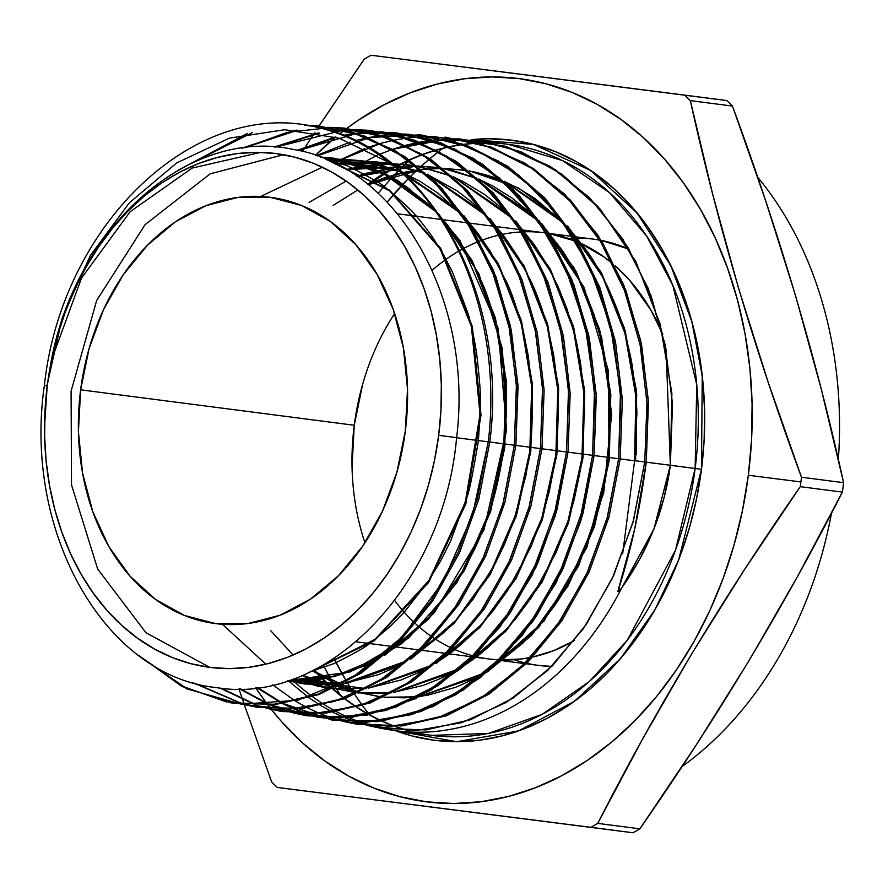 <?xml version="1.0" encoding="UTF-8"?>
<svg xmlns="http://www.w3.org/2000/svg" width="888" height="888" viewBox="0 0 888 888"><rect width="100%" height="100%" fill="white"/><g stroke="black" fill="none" stroke-linecap="round" stroke-linejoin="round"><path stroke-width="1.33" d="M352.048 467.221L354.257 425.252A214.885 163.647 97.4 0 0 364.946 542.812A214.885 163.647 97.4 0 1 354.257 425.252L80.63 389.821A214.885 163.647 97.4 0 1 270.274 197.314A214.885 163.647 97.4 0 1 405.317 431.102A214.885 163.647 97.4 0 1 215.662 623.609A214.885 163.647 97.4 0 1 80.63 389.821A214.885 163.647 97.4 0 1 270.562 197.358A214.885 163.647 97.4 0 1 405.317 431.102L396.869 472.283L382.506 511.1L362.781 546.042L338.45 575.768L310.456 599.156L279.875 615.284L247.863 623.543L215.662 623.609L184.515 615.484L155.622 599.489L130.081 576.223L108.869 546.586L92.818 511.721L82.54 472.96L78.422 431.801L80.63 389.821L89.078 348.64L103.441 309.823L123.166 274.88L147.486 245.155L175.48 221.767L206.072 205.639L238.084 197.38L270.274 197.314L301.421 205.439L330.325 221.434L355.866 244.7L377.067 274.337L393.118 309.202L403.407 347.963L407.514 389.122L405.317 431.102A214.885 163.647 97.4 0 1 215.384 623.576A214.885 163.647 97.4 0 1 80.63 389.821L354.257 425.252A214.885 163.647 97.4 0 1 394.627 313.542A214.885 163.647 97.4 0 0 354.257 425.252L362.704 384.06M634.598 460.783L620.179 458.918M618.659 458.719L594.105 455.544M592.585 455.344L568.02 452.159M566.511 451.97L541.946 448.784M540.437 448.595L515.873 445.41M514.363 445.221L489.799 442.035M488.278 441.836L456.61 437.74M538.494 665.401A214.885 163.647 -82.6 0 0 551.814 666.4A214.885 163.647 -82.6 0 1 538.494 665.401L526.295 663.824L538.494 665.401M635.63 639.571L633.566 640.981M378.199 193.307A364.568 277.633 97.4 0 1 398.867 170.485A364.568 277.633 97.4 0 0 378.199 193.307A364.568 277.633 97.4 0 1 398.867 170.485M399.478 169.863A364.568 277.633 97.4 0 1 409.135 160.539A364.568 277.633 97.4 0 0 399.478 169.863A364.568 277.633 97.4 0 1 409.135 160.539M757.686 177.212A364.568 277.633 97.4 0 1 838.35 459.551A364.568 277.633 97.4 0 0 757.686 177.212A364.568 277.633 97.4 0 1 838.35 459.551M442.901 148.329A355.511 270.729 -82.6 0 0 439.183 151.16L442.901 148.329A355.511 270.729 -82.6 0 0 439.183 151.16M438.672 151.548A355.511 270.729 -82.6 0 0 429.936 158.619L438.672 151.548A355.511 270.729 -82.6 0 0 429.936 158.619M429.37 159.096A355.511 270.729 -82.6 0 0 419.691 167.621L429.37 159.096A355.511 270.729 -82.6 0 0 419.691 167.621M419.069 168.187A355.511 270.729 -82.6 0 0 408.624 178.288L419.069 168.187A355.511 270.729 -82.6 0 0 408.624 178.288M407.969 178.943A355.511 270.729 -82.6 0 0 387.179 202.131A355.511 270.729 -82.6 0 1 407.969 178.943M459.562 138.917L506.338 146.576L550.283 166.433L589.565 197.724L622.688 238.905L648.185 288.367L665.012 344.167L672.505 403.84L670.351 465.268L646.264 462.182L670.351 465.268L671.883 393.184L660.139 324.02L635.797 261.405L600.155 209.046L555.389 169.686L503.929 145.854L448.695 138.917L392.873 149.228L434.954 139.86L477.156 140.304L521.034 151.715L561.771 174.07L597.868 206.471L628.049 247.519L651.059 295.815L666.1 349.583L670.351 465.268L695.138 468.476A297.991 226.928 -82.6 0 1 431.768 735.375L488.389 733.444L542.279 714.263L589.332 681.529L627.283 640.248L675.502 550.172L695.138 468.476L701.476 469.286L678.621 560.039L654.833 609.989L620.312 658.885L574.37 701.376L518.437 730.957L456.654 741.702L395.271 730.646L412.276 736.008L434.487 740.303L457.076 741.702L479.82 740.204L502.486 735.808L524.875 728.571L546.764 718.559L567.943 705.871L588.2 690.62L607.348 672.96L625.208 653.046L641.602 631.102L656.365 607.303L669.363 581.906L680.474 555.144L689.576 527.272L696.603 498.557L701.476 469.286A302.519 230.381 97.4 0 1 395.271 730.646M313.797 670.085L331.968 688.355A297.991 226.928 -82.6 0 1 313.797 670.085A297.991 226.928 -82.6 0 0 331.968 688.355M332.656 688.966L343.867 698.234A297.991 226.928 -82.6 0 1 332.656 688.966A297.991 226.928 -82.6 0 0 343.867 698.234M344.566 698.767L355.977 706.859A297.991 226.928 -82.6 0 1 344.566 698.767A297.991 226.928 -82.6 0 0 355.977 706.859M356.676 707.314L368.298 714.318A297.991 226.928 -82.6 0 1 356.676 707.314A297.991 226.928 -82.6 0 0 368.298 714.318M369.075 714.751L381.03 720.756A297.991 226.928 -82.6 0 1 369.075 714.751A297.991 226.928 -82.6 0 0 381.03 720.756M381.785 721.1L394.25 726.195A297.991 226.928 -82.6 0 1 381.785 721.1A297.991 226.928 -82.6 0 0 394.25 726.195M395.038 726.484L408.58 730.746A297.991 226.928 -82.6 0 1 395.038 726.484A297.991 226.928 -82.6 0 0 408.58 730.746M344.944 129.781A364.568 277.633 97.4 0 1 346.808 128.383A364.568 277.633 97.4 0 1 638.483 133.267A364.568 277.633 97.4 0 1 748.34 475.247A364.568 277.633 -82.6 0 1 555.144 779.087A364.568 277.633 -82.6 0 1 271.317 709.39L281.407 721.445L302.253 742.634L324.742 760.916L348.651 776.101L373.77 788.056L399.833 796.669L426.606 801.842L453.824 803.529L481.229 801.72L508.547 796.436L535.531 787.712L561.904 775.646L587.423 760.35L611.843 741.968L634.92 720.679L656.443 696.703L676.19 670.24L693.983 641.569L709.656 610.955L723.032 578.71L734.01 545.121L742.479 510.522L748.34 475.247L751.559 439.627L752.092 404.029L749.927 368.764L745.11 334.199L737.662 300.644L727.661 268.442L715.217 237.895L700.432 209.291L683.46 182.917L664.457 159.019L643.611 137.829L621.123 119.547L597.202 104.362L572.094 92.408L546.02 83.794L519.258 78.621L492.041 76.934L464.635 78.743L437.307 84.027L410.334 92.752L383.96 104.817L358.441 120.113L344.944 129.781A364.568 277.633 97.4 0 1 346.808 128.383A364.568 277.633 97.4 0 1 638.483 133.267A364.568 277.633 97.4 0 1 748.34 475.247L800.898 481.94A423.476 322.488 -82.6 0 0 801.476 477.222L768.22 382.362L738.472 287.956L712.642 194.061L690.331 100.622A423.476 322.488 -82.6 0 0 684.715 95.116L726.839 100.566A423.476 322.488 97.4 0 1 732.456 106.072L765.711 200.932L795.459 295.338L821.289 389.233L843.6 482.684A423.476 322.488 97.4 0 1 843.012 487.401A423.476 322.488 -82.6 0 1 842.39 492.107L797.235 577L748.562 661.438L695.97 745.365L639.86 828.837L597.746 823.387A423.476 322.488 97.4 0 1 590.92 827.316L633.044 832.766A423.476 322.488 -82.6 0 0 639.86 828.837L597.746 823.387L642.901 738.494L691.574 654.056L744.166 570.129L800.277 486.657L842.39 492.107A423.476 322.488 -82.6 0 0 843.012 487.401A423.476 322.488 97.4 0 0 843.6 482.684L801.476 477.222L768.22 382.362L738.472 287.956L712.642 194.061L690.331 100.622A423.476 322.488 -82.6 0 0 684.715 95.116L371.04 55.234A423.476 322.488 -82.6 0 0 364.213 59.163L318.059 127.484M308.114 142.635L313.486 134.399L308.114 142.635M304.784 147.752L302.431 151.437M314.863 132.301L313.841 133.855L314.863 132.301M315.462 155.278A364.568 277.633 97.4 0 1 335.153 137.551L315.462 155.278A364.568 277.633 97.4 0 1 335.153 137.551M339.582 133.955A364.568 277.633 97.4 0 1 344.411 130.192L339.582 133.955A364.568 277.633 97.4 0 1 344.411 130.192M646.264 462.182L695.138 468.476A297.991 226.928 -82.6 0 0 508.28 144.333L477.256 140.315M492.773 143.024A297.991 226.928 -82.6 0 0 478.41 143.068L492.773 143.024M477.455 143.101A297.991 226.928 -82.6 0 0 464.069 144.267L477.455 143.101A297.991 226.928 -82.6 0 0 464.069 144.267M463.181 144.378A297.991 226.928 -82.6 0 0 450.294 146.531L463.181 144.378A297.991 226.928 -82.6 0 0 450.294 146.531M449.506 146.698A297.991 226.928 -82.6 0 0 436.663 149.85L449.506 146.698A297.991 226.928 -82.6 0 0 436.663 149.85M435.875 150.072A297.991 226.928 -82.6 0 0 423.054 154.246L435.875 150.072A297.991 226.928 -82.6 0 0 423.054 154.246M422.277 154.534A297.991 226.928 -82.6 0 0 409.39 159.796L422.277 154.534A297.991 226.928 -82.6 0 0 409.39 159.796M408.591 160.151A297.991 226.928 -82.6 0 0 395.615 166.578L408.591 160.151A297.991 226.928 -82.6 0 0 395.615 166.578M394.816 167.022A297.991 226.928 -82.6 0 0 367.765 184.327L394.816 167.022A297.991 226.928 -82.6 0 0 367.765 184.327M348.174 170.607L377.489 155.178M50.738 363.758L47.219 385.581L45.432 403.174L44.467 427.361L47.219 385.581L50.738 363.758L47.219 385.581L44.467 427.361L46.953 385.547L62.282 317.837L90.321 255.555L129.315 202.853L176.612 162.981L229.459 138.128L284.704 129.737L339.016 138.151L389.488 162.715C462.093 218.27 501.62 330.647 488.3 441.713L489.81 441.902C509.035 295.027 429.237 148.285 315.617 126.928A291.164 221.734 97.4 0 1 389.488 162.715C462.093 218.27 501.62 330.647 488.3 441.713L489.81 441.902L478.854 499.034L459.507 552.836L432.722 600.899L399.356 641.691L361.116 673.193L319.192 694.483L275.546 704.495L231.957 702.996L275.546 704.495L319.192 694.483L361.116 673.193L399.356 641.691L432.722 600.899L459.507 552.836L478.854 499.034L489.81 441.902C509.035 295.027 429.237 148.285 315.617 126.928A291.164 221.734 97.4 0 1 389.488 162.715C462.093 218.27 501.62 330.647 488.3 441.713L489.81 441.902C509.035 295.027 429.237 148.285 315.617 126.928C194.317 98.191 61.583 224.553 44.4 385.259C22.944 532.323 104.84 676.379 216.161 687.567C326.551 706.271 443.645 586.047 456.621 437.64C473.748 301.121 398.279 165.912 293.284 149.439C189.399 126.362 74.57 227.128 50.749 363.714C74.57 227.128 189.399 126.362 293.284 149.439C398.279 165.912 473.748 301.121 456.621 437.64C473.748 301.121 398.279 165.912 293.284 149.439C189.399 126.362 74.57 227.128 50.749 363.714M304.395 125.075L350.96 131.935L394.605 150.971L433.71 181.33L466.733 221.9L492.119 270.74L508.924 325.807L516.405 384.726L514.374 445.088L516.405 384.726L508.924 325.807L492.119 270.74L466.733 221.9L433.71 181.33L394.605 150.971L350.96 131.935L304.395 125.075L317.993 125.774L362.348 135.631L403.552 156.643L440.148 187.934L470.906 228.494L494.372 276.468L509.79 329.948L516.494 386.902L514.374 445.088L515.884 445.276L518.037 386.924L511.288 330.081L495.815 276.39L472.327 228.505L441.602 188.023L404.839 156.643L363.736 135.742L317.904 125.763M252.325 132.601L183.949 167.055M178.033 170.285L247.031 133.622M331.402 127.395L377.711 134.599L421.234 153.902L460.295 184.571L493.029 225.075L518.37 274.048L535.076 329.137L542.524 387.989L540.448 448.451L542.524 387.989L535.076 329.137L518.37 274.048L493.029 225.075L460.295 184.571L421.234 153.902L377.711 134.599L331.402 127.395L343.445 128.05L387.856 137.929L429.126 158.941L466.022 190.465L496.736 230.947L520.368 279.11L535.841 332.856L542.601 389.91L540.448 448.451L541.969 448.651L544.122 390.121L537.34 332.956L521.911 279.387L498.268 231.146L467.454 190.576L430.724 159.141L389.344 138.095L345.032 128.194M331.335 127.484L287.201 132.356L244.067 147.93L287.201 132.356L331.335 127.484L319.147 127.739M241.703 148.241L296.215 130.114M368.997 130.336L413.375 140.204L455 161.427L491.863 193.007L522.755 233.711L546.353 281.929L561.904 335.831L568.709 393.384L566.522 451.826L568.043 452.025L570.185 393.428L563.436 336.075L547.907 282.206L524.286 233.899L493.306 193.04L456.465 161.538L414.885 140.348L370.307 130.447M343.811 130.048L275.779 147.131L343.811 130.048L331.535 131.191M274.259 147.019L318.337 132.934M382.118 131.912L428.804 139.194L472.583 158.608L511.921 189.488L544.966 230.425L570.374 279.554L587.223 335.165L594.671 394.516L592.607 455.2L594.472 390.376L585.458 327.284L565.845 268.909L536.596 218.282L499.156 177.778L455.067 149.206L406.637 134.144L356.243 133.222L394.205 132.578L438.972 142.524L480.586 163.714L517.649 195.393L548.695 236.341L572.371 284.648L587.989 338.883L594.76 396.459L592.607 455.2L594.116 455.4L596.292 396.448L589.477 338.972L573.903 284.848L550.116 236.341L519.191 195.582L482.04 163.825L440.481 142.668L395.759 132.723M356.31 133.566L298.568 150.527L356.31 133.566L343.867 135.609M297.391 150.261L335.287 137.018M407.659 134.199L454.312 141.503L498.335 161.028L537.762 191.997L570.84 232.934L596.414 282.428L613.253 337.951L620.801 397.658L618.681 458.574L620.468 391.453L610.533 326.129L589.432 266.433L558.152 215.074L518.181 174.714L471.695 147.619L421.012 134.987L368.598 137.573L419.78 134.865L464.491 144.844L506.304 166.1L543.545 197.946L574.547 238.817L598.423 287.534L614.019 341.702L620.879 399.6L618.681 458.574L620.19 458.774L622.377 399.7L615.506 341.736L599.833 287.49L576.046 238.961L544.932 198.013L507.803 166.245L465.889 144.911L421.212 134.998M368.509 137.984L317.316 155.922M316.317 155.578L350.216 142.069M445.365 137.163L490.254 147.23L532.167 168.587L569.363 200.466L600.566 241.58L624.497 290.476L640.104 344.755L646.964 402.841L644.755 461.949L646.264 462.149L648.44 402.575L641.558 344.644L625.829 290.265L601.964 241.547L570.662 200.333L533.455 168.587L491.419 147.208L444.999 137.118M380.652 143.401L333.844 162.826L380.652 143.401L368.009 147.353M143.723 659.118L185.403 687.667L231.491 702.908L185.403 687.667L143.723 659.118L183.183 686.546L226.74 702.008M488.3 441.713L477.367 498.756L458.019 552.591L431.257 600.599L397.913 641.402L359.551 672.971L317.793 694.216L274.17 704.24L230.536 702.752L181.874 686.402L138.373 655.266L186.857 688.866L241.314 704.217L297.924 700.221L352.769 677.267L402.364 636.807L443.256 581.396L472.56 514.874L488.3 441.713L472.56 514.874L443.256 581.396L402.364 636.807L352.769 677.267L297.924 700.221L241.314 704.217L186.857 688.866L138.373 655.266M195.083 683.305L243.945 704.462M244.666 704.65L256.987 707.248L300.91 708.813L344.722 698.712L386.646 677.422L425.241 645.62L458.541 604.895L485.547 556.443L504.872 502.564L515.884 445.276L517.937 384.659L510.389 325.73L493.473 270.463L467.965 221.623L434.865 181.141L395.526 150.76L351.848 131.912L305.328 125.197L351.848 131.912L395.526 150.76L434.865 181.141L467.965 221.623L493.473 270.463L510.389 325.73L517.937 384.659L515.884 445.276L514.374 445.088L503.341 502.53L484.027 556.254L457.031 604.684L423.643 645.487L385.115 677.222L343.101 698.523L299.445 708.557L255.522 706.992M243.334 704.406L193.173 682.772M221.023 688.133L256.721 705.05M282.317 711.554L326.273 713.053L370.207 702.952L412.276 681.551L450.915 649.761L484.504 608.669L511.455 560.317L530.946 506.093L541.969 448.651L540.448 448.451L529.459 505.805L510.001 559.995L482.961 608.469L449.506 649.439L410.789 681.351L368.775 702.686L324.731 712.842L280.808 711.299L269.108 708.857L314.296 713.541L359.906 705.683L403.874 685.725L444.544 654.312L479.831 613.009L508.402 563.469L528.937 507.703L540.448 448.451L541.969 448.651M255.944 705.039L219.758 688M240.626 688.888L269.675 704.617M307.304 715.795L351.537 717.371L395.515 707.259L437.828 685.814L476.645 653.846L510.267 612.764L537.462 563.991L556.92 509.879L568.043 452.025L570.174 393.317L563.392 335.864L547.796 281.918L524.075 233.566L492.984 192.696L456.01 161.239L414.308 140.149L369.619 130.381L414.308 140.149L456.01 161.239L492.984 192.696L524.075 233.566L547.796 281.918L563.392 335.864L570.174 393.317L568.043 452.025L566.522 451.826L555.455 509.523L535.897 563.891L508.824 612.443L475.113 653.657L436.474 685.481L394.117 706.981L350.016 717.093L305.971 715.573L294.383 713.142L339.571 717.793L385.325 709.945L429.559 689.854L470.185 658.496L505.716 616.949L534.299 567.377L554.933 511.421L566.522 451.826L568.043 452.025L555.2 515.961L532.167 575.124L500.011 626.995L460.295 668.975L415.229 698.801L366.988 715.151L317.804 717.249L270.385 704.917L281.984 709.334M268.92 704.672L239.571 688.91M257.72 687.567L282.65 703.196M332.589 720.09L376.823 721.655L421.19 711.432L463.514 689.943L502.497 657.808L536.197 616.538L563.436 567.732L583.039 513.153L594.116 455.4L596.203 394.405L588.666 335.031L571.783 279.476L546.187 230.125L513.109 189.344L473.659 158.497L429.725 139.161L382.994 132.046L429.725 139.161L473.659 158.497L513.109 189.344L546.187 230.125L571.783 279.476L588.666 335.031L596.203 394.405L594.116 455.4L592.607 455.2L581.474 513.042L561.938 567.499L534.632 616.461L500.965 657.608L462.026 689.699L419.547 711.244L375.369 721.4L330.991 719.824M281.907 703.307L256.765 687.689M357.709 724.364L402.009 725.951L446.531 715.728L489.066 694.116L528.094 662.026L561.904 620.701L589.277 571.75L609.013 516.949L620.19 458.774L618.681 458.574L607.57 516.516L587.878 571.317L560.528 620.301L526.728 661.66L487.712 693.783L445.177 715.428L400.655 725.696L356.343 724.131L344.655 721.7L390.243 726.384L436.352 718.414L480.797 698.168L521.8 666.511L557.409 624.819L586.28 574.78L607.048 518.414L618.681 458.574L620.19 458.774M295.082 700.887L272.76 684.881M634.72 528.904L646.264 462.149L648.351 400.521L640.748 340.737L623.709 284.87L598.035 235.342L564.59 194.117L525.019 163.226L480.741 143.723L433.688 136.563L480.741 143.723L525.019 163.226L564.59 194.117L598.035 235.342L623.709 284.87L640.748 340.737L648.351 400.521L646.264 462.149L644.755 461.949L633.566 520.202L613.819 575.124L586.48 624.142L552.414 665.789L513.242 698.012L470.585 719.702L426.04 729.925L381.496 728.404L369.819 725.973L415.573 730.635L461.793 722.666L506.327 702.397L547.474 670.651L583.361 628.671L612.221 578.61L633.055 522.089L644.755 461.949L646.264 462.149L641.203 495.826L634.72 528.904L617.848 591.519L626.906 560.927L634.72 528.904M381.563 728.415L389.643 729.792A297.991 226.928 -82.6 0 0 622.144 587.223L618.814 591.73L617.848 591.519C630.857 551.148 640.337 508.025 646.264 462.149M291.852 679.398A297.991 226.928 -82.6 0 0 311.943 696.236A297.991 226.928 -82.6 0 1 291.852 679.398A297.991 226.928 -82.6 0 0 311.943 696.236M312.632 696.747A297.991 226.928 -82.6 0 0 323.887 704.384A297.991 226.928 -82.6 0 1 312.632 696.747A297.991 226.928 -82.6 0 0 323.887 704.384M324.586 704.817A297.991 226.928 -82.6 0 0 335.953 711.377A297.991 226.928 -82.6 0 1 324.586 704.817A297.991 226.928 -82.6 0 0 335.953 711.377M336.608 711.721A297.991 226.928 -82.6 0 0 348.096 717.271A297.991 226.928 -82.6 0 1 336.608 711.721A297.991 226.928 -82.6 0 0 348.096 717.271M348.873 717.604A297.991 226.928 -82.6 0 0 360.495 722.188A297.991 226.928 -82.6 0 1 348.873 717.604A297.991 226.928 -82.6 0 0 360.495 722.188M361.238 722.455A297.991 226.928 -82.6 0 0 372.982 726.106A297.991 226.928 -82.6 0 1 361.238 722.455A297.991 226.928 -82.6 0 0 372.982 726.106M431.768 735.375L396.414 730.802A297.991 226.928 -82.6 0 1 373.715 726.306A297.991 226.928 -82.6 0 0 385.559 729.048M308.414 697.358L288.145 680.652M47.219 385.581L47.275 385.581A259.041 197.269 97.4 0 1 275.891 153.524A259.041 197.269 97.4 0 1 438.672 435.342L456.621 437.64L438.672 435.342A259.041 197.269 97.4 0 1 210.056 667.41A259.041 197.269 97.4 0 1 47.275 385.581A259.041 197.269 97.4 0 1 275.891 153.524A259.041 197.269 97.4 0 1 438.672 435.342L440.948 410.034L441.325 384.737L439.793 359.684L436.363 335.12L431.08 311.277L423.976 288.4L415.129 266.689L404.628 246.365L392.563 227.628L379.065 210.645L364.247 195.582L348.274 182.595L331.28 171.806L313.431 163.314L294.905 157.198L275.891 153.524L256.543 152.314L237.074 153.602L217.66 157.365L198.49 163.559L179.753 172.128L161.616 183.006L144.267 196.059L127.872 211.189L112.576 228.227L98.546 247.031L85.903 267.399L74.77 289.155L65.257 312.065L57.454 335.93L51.449 360.517L47.275 385.581L44.988 410.889L44.611 436.186L46.143 461.238L49.573 485.803L54.867 509.645L61.971 532.523L70.818 554.234L81.319 574.558L93.384 593.295L106.882 610.278L121.689 625.341L137.673 638.328L154.667 649.117L172.505 657.62L191.031 663.736L210.056 667.41L229.393 668.609L248.862 667.321L268.276 663.569L287.457 657.364L306.194 648.795L324.331 637.928L341.68 624.863L358.075 609.745L373.371 592.696L387.401 573.903L400.044 553.524L411.177 531.779L420.69 508.857L428.482 484.992L434.498 460.406L438.672 435.342L456.621 437.64C443.645 586.047 326.551 706.271 216.161 687.567C104.84 676.379 22.944 532.323 44.4 385.259C22.944 532.323 104.84 676.379 216.161 687.567C326.551 706.271 443.645 586.047 456.621 437.64M46.953 385.547L44.467 427.361L46.953 385.547L44.4 385.259L46.953 385.547L62.282 317.837L90.321 255.555L129.315 202.853L176.612 162.981L229.459 138.128L284.704 129.737L339.016 138.151L389.488 162.715A291.164 221.734 97.4 0 0 315.617 126.928C194.317 98.191 61.583 224.553 44.4 385.259L46.953 385.547L62.282 317.837L90.321 255.555L129.315 202.853L176.612 162.981L229.459 138.128L284.704 129.737L339.016 138.151L389.488 162.715M396.414 730.802A297.991 226.928 -82.6 0 0 622.144 587.223L618.814 591.73L617.848 591.519L618.814 591.73L619.502 586.324L618.814 591.73L622.144 587.223L653.968 528.815L639.904 558.841L622.144 587.223A297.991 226.928 -82.6 0 1 373.715 726.306M622.144 587.223C648.484 549.994 664.557 509.346 670.351 465.268L653.968 528.815L664.157 497.491L670.351 465.268L701.476 469.286L704.14 439.738L704.584 410.189L702.785 380.93L698.789 352.247L692.607 324.409L684.315 297.68L673.981 272.327L661.715 248.596L647.63 226.706L631.868 206.871L614.563 189.288L595.904 174.126L576.057 161.516L555.222 151.604L533.588 144.455L511.366 140.16L488.789 138.761L471.35 139.649L533.499 144.433L590.509 170.363L637.107 213.009L670.795 265.623L691.83 321.545L702.242 375.802L701.476 469.286L695.138 468.476L696.747 384.648L672.904 285.581L646.708 236.186L609.59 192.718L562.448 160.573L508.28 144.333M255.711 687.812L266.6 703.274A364.568 277.633 -82.6 0 1 255.711 687.812A364.568 277.633 -82.6 0 0 266.6 703.274M267.044 703.873L267.721 704.75A364.568 277.633 -82.6 0 1 267.044 703.873A364.568 277.633 -82.6 0 0 267.721 704.75M267.954 705.072L270.918 708.89A364.568 277.633 -82.6 0 1 267.954 705.072A364.568 277.633 -82.6 0 0 270.918 708.89M633.044 832.766L277.245 787.434A423.476 322.488 97.4 0 1 271.628 781.928A423.476 322.488 97.4 0 0 277.245 787.434L633.044 832.766A423.476 322.488 -82.6 0 0 639.86 828.837L597.746 823.387A423.476 322.488 97.4 0 1 590.92 827.316A423.476 322.488 97.4 0 0 597.746 823.387L642.901 738.494L691.574 654.056L744.166 570.129L800.277 486.657L842.39 492.107L797.235 577L748.562 661.438L695.97 745.365L639.86 828.837A423.476 322.488 -82.6 0 1 633.044 832.766L277.245 787.434A423.476 322.488 97.4 0 1 271.628 781.928L244.322 704.661M271.317 709.39A364.568 277.633 -82.6 0 0 555.144 779.087A364.568 277.633 -82.6 0 0 748.34 475.247L800.898 481.94A423.476 322.488 97.4 0 1 800.277 486.657L842.39 492.107A423.476 322.488 -82.6 0 0 843.012 487.401A423.476 322.488 97.4 0 0 843.6 482.684L801.476 477.222C754.645 350.427 717.593 224.886 690.331 100.622L732.456 106.072L765.711 200.932L795.459 295.338L821.289 389.233L843.6 482.684L801.476 477.222A423.476 322.488 -82.6 0 1 800.898 481.94A423.476 322.488 97.4 0 1 800.277 486.657A423.476 322.488 97.4 0 0 800.898 481.94A423.476 322.488 -82.6 0 0 801.476 477.222M404.351 59.463L726.839 100.566A423.476 322.488 97.4 0 1 732.456 106.072L690.331 100.622A423.476 322.488 -82.6 0 0 684.715 95.116L726.839 100.566A423.476 322.488 97.4 0 1 732.456 106.072C779.287 232.878 816.338 358.408 843.6 482.684M371.04 55.234A423.476 322.488 -82.6 0 0 364.213 59.163L319.103 125.874L364.213 59.163A423.476 322.488 -82.6 0 1 371.04 55.234M238.983 688.91L242.568 699.522M242.713 699.977L244.244 704.495L242.713 699.977M323.321 664.99A364.568 277.633 -82.6 0 0 335.287 686.79A364.568 277.633 -82.6 0 1 323.321 664.99A364.568 277.633 -82.6 0 0 335.287 686.79M335.742 687.534A364.568 277.633 -82.6 0 0 340.548 695.282A364.568 277.633 -82.6 0 1 335.742 687.534A364.568 277.633 -82.6 0 0 340.548 695.282M682.04 766.566A364.568 277.633 -82.6 0 0 831.501 513.153A364.568 277.633 -82.6 0 1 682.04 766.566A364.568 277.633 -82.6 0 0 831.501 513.153M369.008 714.174L362.493 705.583A355.511 270.729 97.4 0 0 369.008 714.174A355.511 270.729 97.4 0 1 362.493 705.583M362.071 705.005L354.878 694.66A355.511 270.729 97.4 0 0 362.071 705.005A355.511 270.729 97.4 0 1 354.878 694.66M354.423 693.972L346.797 681.851A355.511 270.729 97.4 0 0 354.423 693.972A355.511 270.729 97.4 0 1 346.797 681.851M346.309 681.041L334.021 658.419A355.511 270.729 97.4 0 0 346.309 681.041A355.511 270.729 97.4 0 1 334.021 658.419M387.124 202.198L408.114 178.81M681.018 288.9L678.976 286.535M629.015 249.162L601.254 240.404L629.015 249.162M599.655 240.104L593.639 239.172L599.655 240.104A214.885 163.647 -82.6 0 0 593.661 239.183L574.658 236.719L593.661 239.183A214.885 163.647 -82.6 0 1 599.655 240.104A214.885 163.647 -82.6 0 0 575.557 238.162A214.885 163.647 -82.6 0 1 599.655 240.104M538.772 665.434L551.803 666.411L538.772 665.434M333.644 158.197L320.368 157.043L381.762 172.372L435.386 211.322L387.856 175.402L334.621 158.319L320.612 157.143L360.273 163.825L397.635 180.442L431.291 206.349L459.929 240.537L498.113 328.16L506.493 429.803L484.016 529.792L434.387 612.687L401.731 643.556L365.523 665.678L327.206 678.188L288.311 680.596L350.249 671.905L408.391 638.217L456.843 582.839L490.676 511.255L506.438 430.558L502.419 348.718L478.932 273.837L438.161 213.309L472.15 260.539L495.393 317.882L506.471 381.696L504.739 447.896L490.354 512.254L464.313 570.651L428.338 619.358L384.804 655.266M359.096 160.473L326.751 159.607L338.106 159.163C358.031 160.118 369.819 161.405 373.471 163.015L399.889 171.384L360.062 160.595L327.117 159.762L397.214 170.041L458.885 210.556L401.753 171.872L458.885 210.556M464.124 215.928L498.19 263.359L521.478 320.923L532.567 384.97L530.802 451.393L516.35 515.961L490.198 574.547L454.101 623.42L410.4 659.451L454.101 623.42L490.198 574.547L516.35 515.961L530.802 451.393L532.567 384.97L521.478 320.923L498.19 263.359L464.124 215.928L498.19 263.359L521.478 320.923L532.567 384.97L530.802 451.393L516.35 515.961L490.198 574.547L454.101 623.42L410.4 659.451M342.746 684.038L404.417 663.003L346.498 683.505L287.801 680.763L304.939 684.026L340.193 684.337M260.639 196.47L322.311 167.199M390.698 163.669L376.479 161.905L349.75 162.071L335.964 163.869L390.687 163.658L384.537 162.737L336.386 164.08L381.396 162.393L424.986 173.216L392.307 163.903M427.483 174.237L484.781 213.109L427.483 174.237M489.932 218.393L524.131 265.989L547.519 323.787L558.652 388.067L556.876 454.756L542.368 519.58L516.117 578.399L479.875 627.461L435.997 663.636L479.875 627.461L516.117 578.399L542.368 519.58L556.876 454.756L558.652 388.067L547.519 323.787L524.131 265.989L489.932 218.393M430.014 667.188L368.22 688.289L430.014 667.188M293.662 678.754L365.69 688.6L293.662 678.754L331.701 688.478L318.226 686.335L293.34 678.865L329.148 688.178M265.812 664.18L222.688 624.519M346.675 169.708L390.887 163.825L346.675 169.708L416.25 165.923L392.085 163.725L409.979 165.013M417.926 166.2L450.649 175.558M453.113 176.579L510.533 215.507M515.817 220.934L550.116 268.709L573.57 326.684L584.737 391.175L582.961 458.064L568.42 523.099L542.102 582.128L505.76 631.379L461.771 667.709L505.76 631.379L542.102 582.128L568.42 523.099L582.961 458.064L584.737 391.175L573.57 326.684L550.116 268.709L515.817 220.934L550.116 268.709L573.57 326.684L584.737 391.175L582.961 458.064L568.42 523.099L542.102 582.128L505.76 631.379L461.771 667.709M455.688 671.328L393.617 692.562M391.131 692.862L361.527 693.25M302.42 675.335L357.043 692.795L302.42 675.335L332.945 687.911M309.102 202.342L346.165 181.097M357.398 176.59L395.249 167.377L357.398 176.59L416.472 166.089L396.403 167.233L416.472 166.089M417.804 166.1L435.42 167.288M443.534 168.509L476.312 177.9M536.452 218.071L478.876 178.954L532.267 214.052L574.392 268.32L601.62 337.007L611.654 414.063L603.707 492.718L578.588 566.033L538.605 627.561L487.39 671.894L531.535 635.42L568.009 586.002L594.427 526.773L609.024 461.516L610.822 394.383L599.644 329.659L576.134 271.462L541.724 223.499M481.285 675.513L419.125 696.825L481.285 675.513M416.55 697.135L386.813 697.535M359.507 692.585L379.52 696.736M339.76 685.569L358.264 692.229L312.765 670.606L338.694 685.103M293.162 655.033L270.751 630.735M333.1 205.45L357.786 189.965M368.298 184.76L401.787 173.093L368.298 184.76L420.801 169.619L402.83 172.838M421.955 169.475L442.035 168.365M443.367 168.376L467.543 170.574L460.861 169.564M502.053 180.275L469.164 170.818L518.559 188.001L562.337 220.613L504.539 181.307M567.521 225.952L601.62 273.271L625.141 330.625L636.674 394.45L635.586 460.817L636.674 394.45L625.141 330.625L601.62 273.271L567.521 225.952L600.943 272.061L624.308 327.805L636.285 389.91L636.219 454.7M592.607 455.2L580.952 514.94L560.339 570.962L531.524 620.956L496.015 662.47L455.156 694.039L410.733 714.23L364.935 722.099L319.414 717.415L364.935 722.099L410.733 714.23L455.156 694.039L496.015 662.47L531.524 620.956L560.339 570.962L580.952 514.94L592.607 455.2L594.116 455.4L580.697 521.378L556.254 582.595L522.166 635.653L480.308 677.744L432.944 706.682L382.395 721.023L331.712 719.946L283.339 703.551L294.805 708.946M356.01 129.637L343.823 129.837L392.352 134.032L438.339 151.371L479.809 181.052L514.973 221.745L542.135 271.462L560.284 328.194L568.52 389.388L566.522 451.826L554.933 511.421L534.299 567.377L505.716 616.949L470.185 658.496L429.559 689.854L385.325 709.945L339.571 717.793L294.383 713.142M514.374 445.088L502.83 504.395L482.45 559.684L453.968 609.124L418.736 650.305L378.31 681.529L334.432 701.453L289.1 709.246L244.056 704.595L289.1 709.246L334.432 701.453L378.31 681.529L418.736 650.305L453.968 609.124L482.45 559.684L502.83 504.395L514.374 445.088L515.884 445.276M644.755 461.96L634.609 460.694L644.755 461.96L634.609 460.694L636.74 415.906C637.34 411.41 635.975 395.593 632.622 368.476C631.501 359.673 628.515 346.442 623.654 328.782C621.078 318.803 615.728 304.795 607.614 286.735C598.545 268.942 591.674 257.065 586.99 251.126L570.107 229.726M564.69 223.887L535.187 198.646L519.058 188.678L505.194 181.885L564.713 223.909L505.205 181.896M502.664 180.808L500.987 180.12C495.87 177.667 486.335 174.792 472.383 171.495L502.675 180.819L469.253 170.885M441.891 168.254L421.722 169.286M420.557 169.419L402.53 172.572M401.476 172.816L385.448 177.422L367.854 184.393L401.476 172.816L367.854 184.393M312.31 670.829L338.395 685.259M339.46 685.714L358.075 692.318M384.071 697.247L404.384 697.846L417.182 696.803L384.071 697.247L417.194 696.803M419.813 696.458L428.593 694.971L453.491 687.923C457.109 686.957 465.279 683.205 477.999 676.678L484.16 673.126L419.824 696.447L484.182 673.115M490.576 669.108L522.799 643.19L541.791 622.477C550.738 611.155 557.042 602.419 560.705 596.292L576.245 568.686L587.867 542.246C597.391 516.128 603.474 493.684 606.104 474.914L609.601 446.198L610.522 407.381L607.936 375.102L603.13 347.408L594.272 315.329L585.581 292.729L574.303 269.786L563.014 251.359L544.277 227.228M538.794 221.323L529.736 212.487L511.954 198.013L492.873 186.047L479.52 179.543L538.816 221.356L479.531 179.554M476.9 178.421L451.937 170.318L443.623 168.576L476.923 178.444L443.612 168.576M416.328 165.978L396.17 167.044M395.005 167.177L365.412 173.46L356.943 176.279L395.005 167.177L356.943 176.279M302.009 675.502L332.756 688M334.01 688.344L357.675 692.851L382.939 693.362L391.763 692.54L358.719 692.951L391.775 692.529M394.316 692.196L458.574 668.93L394.316 692.196L423.121 685.403L440.115 678.687L458.552 668.953M464.491 665.234C475.313 658.452 487.09 648.839 499.8 636.407L514.996 619.669L531.723 597.147L556.154 552.38L566.699 525.208L574.17 499.766L579.853 472.583L582.95 449.25M584.615 415.207L583.649 389.577L580.452 362.36L576.079 340.049L566.966 308.802L557.908 286.202L546.386 263.658L533.877 244.111L518.37 224.664M512.887 218.77L501.187 207.57L484.448 194.372L463.225 181.607L453.757 177.156L512.909 218.792L453.768 177.156M451.248 176.09L418.004 166.267M390.742 163.703L378.432 164.08L346.231 169.453L390.742 163.703L346.231 169.453M333.344 688.655L366.322 688.267M368.92 687.923L432.878 664.801L368.92 687.923L400.91 680.03L418.537 672.605L432.856 664.823M439.183 660.861L441.458 659.351C451.715 652.813 463.481 642.89 476.745 629.592L493.118 610.8L507.803 590.254L531.046 546.675L542.302 516.638L549.184 491.919L554.489 464.779L557.231 441.947L558.496 407.548L557.198 382.062L553.679 355.089L548.706 331.746C542.934 310.278 536.763 292.94 530.203 279.753L518.448 257.609L504.517 236.819L492.474 222.111M487.112 216.339L472.638 202.73L457.076 190.831L428.127 174.825L487.124 216.361L428.138 174.825M425.585 173.748L392.385 163.958M287.612 680.819L340.826 684.004L303.962 683.893L287.612 680.819L313.564 684.815L340.814 684.015M343.423 683.671L378.665 674.591L393.517 668.131L407.259 660.639L343.434 683.671L407.281 660.628M413.553 656.698L444.144 632.345L455.855 620.346L473.082 599.189L495.482 563.059L504.462 544.344L513.697 520.768L525.896 475.657L529.681 452.347L531.635 432.489C532.722 408.569 532.622 391.541 531.324 381.418L528.083 354.945L523.709 333.122C517.049 308.192 511.133 290.742 505.949 280.786L490.398 251.504L477.733 233.078L466.677 219.669M461.216 213.808L402.408 172.45L461.216 213.808L437.717 193.007L419.691 181.13L402.397 172.439M288.478 680.541L335.697 675.912L381.496 656.543L335.697 675.912L289 680.574C309.601 680.486 320.446 679.919 321.545 678.876L340.215 674.691L354.523 669.83L381.474 656.565M387.967 652.502L430.036 616.339L464.713 568.12L489.81 510.789L503.751 447.852L505.594 383.15L495.215 320.635L473.149 264.113L440.703 217.038L473.149 264.113L495.215 320.635L505.594 383.15L503.751 447.852L489.81 510.789L464.713 568.12L430.036 616.339L387.967 652.502L410.3 635.63L426.973 619.646L450.482 590.698L462.559 571.85L473.504 551.381C478.854 540.87 484.471 526.784 490.354 509.102C494.006 498.59 497.691 483.483 501.398 463.769L506.16 417.316C506.948 404.051 506.16 386.38 503.796 364.269C500.788 343.856 498.057 329.792 495.604 322.067C489.543 301.576 484.937 288.278 481.784 282.184L472.394 262.659L462.659 246.032L447.286 224.731L440.681 217.005M435.364 211.288L406.46 186.635L386.358 174.625L373.537 168.753L345.044 160.095L320.379 157.054M310.989 671.472L375.247 639.16L428.815 580.574L465.234 502.597L480.053 414.407L471.373 326.351L440.071 248.784L389.654 190.82L325.929 159.263L389.654 190.82L440.071 248.784L471.373 326.351L480.053 414.407L465.234 502.597L428.815 580.574L375.247 639.16L310.989 671.472L334.099 663.525C355.022 653.235 367.699 645.898 372.139 641.513L390.209 626.495L403.263 613.397L428.16 581.573L440.67 560.905L450.549 541.225L466.822 497.302C468.731 493.85 472.272 476.845 477.444 446.276C478.399 443.356 479.342 429.304 480.264 404.118C481.041 398.013 479.798 380.819 476.512 352.547C473.726 335.753 470.84 322.622 467.876 313.153L452.503 272.128L443.501 254.656L431.812 236.03C421.545 222.044 414.074 212.92 409.39 208.658C391.874 192.197 380.43 182.806 375.08 180.497C354.756 169.231 344.322 164.003 343.789 164.813L325.918 159.252M634.609 460.694L635.808 395.87L624.974 333.377L602.663 276.889L570.14 229.759L602.663 276.889L624.974 333.377L635.808 395.87L634.609 460.694L622.688 553.735M490.609 669.075L533.277 632.356L568.431 583.427L593.883 525.274L608.047 461.449L609.945 395.837L599.456 332.423L577.145 275.069L544.3 227.273L577.145 275.069L599.456 332.423L609.945 395.837L608.047 461.449L593.883 525.274L568.431 583.427L533.277 632.356L490.609 669.075M464.979 664.912L507.492 628.327L542.513 579.564L567.876 521.622L581.973 458.019L583.86 392.64L573.393 329.448L551.137 272.305L518.392 224.708L551.137 272.305L573.393 329.448L583.86 392.64L581.973 458.019L567.876 521.622L542.513 579.564L507.492 628.327L464.979 664.912M439.216 660.839L481.607 624.408L516.539 575.835L541.824 518.093L555.888 454.7L557.775 389.532L547.341 326.551L525.152 269.597L492.507 222.155L525.152 269.597L547.341 326.551L557.775 389.532L555.888 454.7L541.824 518.093L516.539 575.835L481.607 624.408L439.216 660.839M384.537 162.737L335.964 163.869M413.586 656.676L455.81 620.39L490.609 571.994L515.806 514.485L529.814 451.337L531.69 386.402L521.3 323.665L499.189 266.922L466.666 219.658L499.189 266.922L521.3 323.665L531.69 386.402L529.814 451.337L515.806 514.485L490.609 571.994L455.81 620.39L413.586 656.676M325.252 158.985L389.688 190.221L440.703 248.351L472.349 326.473L481.007 415.251L465.789 504.084L428.682 582.384L374.281 640.77L309.257 672.294L374.281 640.77L428.682 582.384L465.789 504.084L481.007 415.251L472.349 326.473L440.703 248.351L389.688 190.221L325.252 158.985M334.621 158.319L386.868 174.503L433.067 208.092L380.397 171.406L320.612 157.143M378.643 658.918L334.166 676.678L288.522 680.608M360.062 160.595L399.289 170.862L327.117 159.762M354.334 692.451L334.188 688.267M629.026 249.173A214.885 163.647 -82.6 0 0 601.254 240.404A214.885 163.647 -82.6 0 1 629.026 249.173A214.885 163.647 -82.6 0 0 601.254 240.404A214.885 163.647 -82.6 0 1 629.026 249.173M544.178 232.778A214.885 163.647 97.4 0 1 546.697 233.122L544.178 232.778L546.697 233.122A214.885 163.647 97.4 0 0 523.021 231.846M548.262 233.366A214.885 163.647 97.4 0 1 576.023 241.259L548.262 233.366A214.885 163.647 97.4 0 1 576.023 241.259M577.91 242.058A214.885 163.647 97.4 0 1 612.82 263.803L603.94 256.865L577.91 242.047A214.885 163.647 97.4 0 1 612.82 263.803M615.284 265.923A214.885 163.647 97.4 0 1 662.803 334.388L650.693 309.757L629.492 280.12L615.284 265.912A214.885 163.647 97.4 0 1 662.803 334.388M574.591 640.525A214.885 163.647 97.4 0 1 533.011 656.942L553.49 650.704L574.591 640.525A214.885 163.647 97.4 0 1 533.011 656.942M530.869 657.398A214.885 163.647 97.4 0 1 500.366 659.939A214.885 163.647 97.4 0 0 530.869 657.398L521.489 658.963L500.355 659.939M474.303 656.188A214.885 163.647 97.4 0 0 498.701 659.862A214.885 163.647 97.4 0 1 489.011 658.996L473.482 656.987M498.701 659.873L489.288 659.029M80.63 389.821L354.257 425.252M514.074 659.706A214.885 163.647 -82.6 0 0 525.407 662.992A214.885 163.647 -82.6 0 1 514.074 659.706M526.806 663.314A214.885 163.647 -82.6 0 0 551.814 666.4A214.885 163.647 -82.6 0 1 526.806 663.314M414.208 732.178A297.991 226.928 -82.6 0 0 695.138 468.476A297.991 226.928 -82.6 0 0 478.41 143.068M748.34 475.247L800.898 481.94M684.715 95.116L645.265 90.088M640.603 89.499L603.496 84.771M599.023 84.205L561.849 79.476M559.029 79.121L483.205 69.475M480.286 69.109L446.054 64.757M441.491 64.18L409.024 60.062M314.885 132.312L313.875 133.844M313.508 134.399L305.483 146.709M379.309 154.401L392.096 149.495M392.873 149.228L405.527 145.366M406.249 145.177L418.836 142.28M419.613 142.136L432.056 140.182M432.822 140.093L445.199 139.061M446.042 139.016L458.719 138.883M318.526 127.595L330.68 127.373M344.056 128.105L332.068 127.495M297.647 130.214L244.067 147.93M330.813 130.958L343.112 129.87M356.754 129.648L403.185 136.863L446.975 156.299L486.069 187.046L519.036 227.805L544.333 276.801L561.138 332.101L568.62 391.43L566.522 451.826M369.119 130.347L357.409 129.759M356.665 129.748L344.522 130.003M319.425 133.145L275.779 147.131M343.112 135.309L355.511 133.311M356.243 133.222L368.476 132.134M369.186 132.101L381.374 131.89M382.251 132.035L370.03 132.301M369.319 132.334L357.043 133.478M336.219 137.296L298.568 150.527M355.289 140.637L367.854 137.718M368.598 137.573L380.985 135.598M381.685 135.509L394.039 134.432M394.783 134.388L406.915 134.188M432.922 136.552L420.779 136.796M420.035 136.841L407.803 137.962M407.048 138.051L394.605 140.093M393.906 140.226L381.429 143.19M364.901 148.474L333.844 162.826M231.957 702.996L275.546 704.495L319.192 694.483L361.116 673.193L399.356 641.691L432.722 600.899L459.507 552.836L478.854 499.034L489.81 441.902M540.448 448.451L528.937 507.703L508.402 563.469L479.831 613.009L444.544 654.312L403.874 685.725L359.906 705.683L314.296 713.541L269.108 708.857M268.376 708.68L256.654 705.272M293.673 712.975L281.996 709.579M281.252 709.334L269.63 704.972M282.739 709.59L294.405 713.031M295.116 713.219L340.537 718.081L386.291 710.367L430.591 690.376L471.428 658.974L507.015 617.471L535.786 567.632L556.376 511.865L568.043 452.025M318.681 717.226L306.993 713.841M306.338 713.63L294.794 709.301M294.061 708.99L282.595 703.662M295.526 709.257L307.07 713.63M307.725 713.852L319.425 717.293M320.146 717.482L365.723 722.377L411.743 714.607L456.143 694.583L497.213 662.992L532.867 621.367L561.738 571.428L582.484 515.173L594.116 455.4M618.681 458.574L607.048 518.414L586.28 574.78L557.409 624.819L521.8 666.511L480.797 698.168L436.352 718.414L390.243 726.384L344.655 721.7M343.922 721.522L332.201 718.137M331.446 717.881L319.869 713.564M319.236 713.297L307.803 708.002M307.093 707.636L295.771 701.298M644.755 461.949L633.055 522.089L612.221 578.61L583.361 628.671L547.474 670.651L506.327 702.397L461.793 722.666L415.573 730.635L369.819 725.973M369.097 725.796L357.387 722.432M356.643 722.177L345.088 717.87M344.322 717.548L332.9 712.265M332.256 711.943L320.968 705.649M320.268 705.227L309.102 697.846M438.672 435.342A259.041 197.269 97.4 0 1 210.056 667.41A259.041 197.269 97.4 0 1 47.275 385.581M315.617 126.928C194.317 98.191 61.583 224.553 44.4 385.259M471.35 139.649A302.519 230.381 97.4 0 1 701.476 469.286M690.331 100.622L732.456 106.072M242.735 699.977L244.267 704.495M277.245 787.434L590.92 827.316M597.746 823.387C655.466 709.878 722.976 597.635 800.277 486.657M842.39 492.107C784.67 605.616 717.16 717.859 639.86 828.837M574.159 238.195A214.885 163.647 -82.6 0 0 568.609 238.472A214.885 163.647 -82.6 0 1 574.159 238.195M404.417 663.003L346.498 683.505L287.801 680.763M336.386 164.08L390.631 163.614M478.876 178.954L539.26 220.923L584.06 287.257L608.236 370.329L609.146 460.539L586.824 547.463L544.011 621.078L485.814 672.849L419.125 696.825M358.264 692.229L312.765 670.606M469.164 170.818L518.559 188.001L562.337 220.613M467.532 170.574L443.234 168.265M359.329 692.673L382.439 697.08M441.924 168.276L417.66 166.001M416.317 165.967L392.085 163.725M293.34 678.865L331.701 688.478M399.9 171.395L326.751 159.607M283.505 154.69L210.167 173.826L145.088 224.653L96.67 300.455L71.084 391.175L71.506 484.826L97.669 569.042L145.921 632.689L209.69 667.354M260.684 152.37L192.23 168.043L130.17 211.677L81.463 278.199L51.56 359.94M619.502 586.324L618.814 591.73M432.156 270.207A214.885 163.647 97.4 0 1 458.73 251.171M459.84 250.538A214.885 163.647 97.4 0 1 478.421 241.569M479.598 241.103A214.885 163.647 97.4 0 1 499.2 235.043M500.455 234.765A214.885 163.647 97.4 0 1 521.644 231.912M472.927 655.832A214.885 163.647 97.4 0 1 452.27 648.384M451.082 647.829A214.885 163.647 97.4 0 1 432.956 637.495M431.901 636.774A214.885 163.647 97.4 0 1 415.584 623.765M414.629 622.877A214.885 163.647 97.4 0 1 394.672 600.521M356.155 641.791L392.685 646.52M394.228 646.719L419.114 649.949M420.646 650.149L445.532 653.368M447.064 653.568L471.95 656.787M499.889 660.406L524.764 663.625L499.889 660.406M314.197 669.885L332.279 688.211M332.967 688.833L344.144 698.135M344.833 698.667L356.21 706.793M356.909 707.248L368.498 714.285M369.275 714.707L381.196 720.734M381.94 721.078L394.361 726.184M395.16 726.473L408.647 730.746M344.799 128.161L343.323 128.038M370.218 130.436L368.742 130.303M395.637 132.712L394.161 132.578M421.056 134.987L419.58 134.854M232.057 703.007L230.591 702.763M257.22 707.281L255.755 707.037M282.373 711.566L280.919 711.31M307.537 715.839L306.071 715.584M332.7 720.113L331.235 719.868M357.853 724.386L356.399 724.142M492.818 143.035L478.499 143.09M477.544 143.135L464.202 144.311M463.314 144.433L450.46 146.598M449.672 146.764L436.863 149.95M436.075 150.172L423.276 154.379M422.499 154.667L409.646 159.973M408.846 160.34L395.893 166.811M395.093 167.255L368.154 184.637M303.962 683.893L304.939 684.026M397.535 213.786L440.881 219.403M442.402 219.602L467.332 222.821M468.875 223.021L493.795 226.251M495.326 226.451L520.235 229.67M521.767 229.87L546.686 233.1M548.218 233.3L573.126 236.519L548.218 233.3"/></g></svg>
